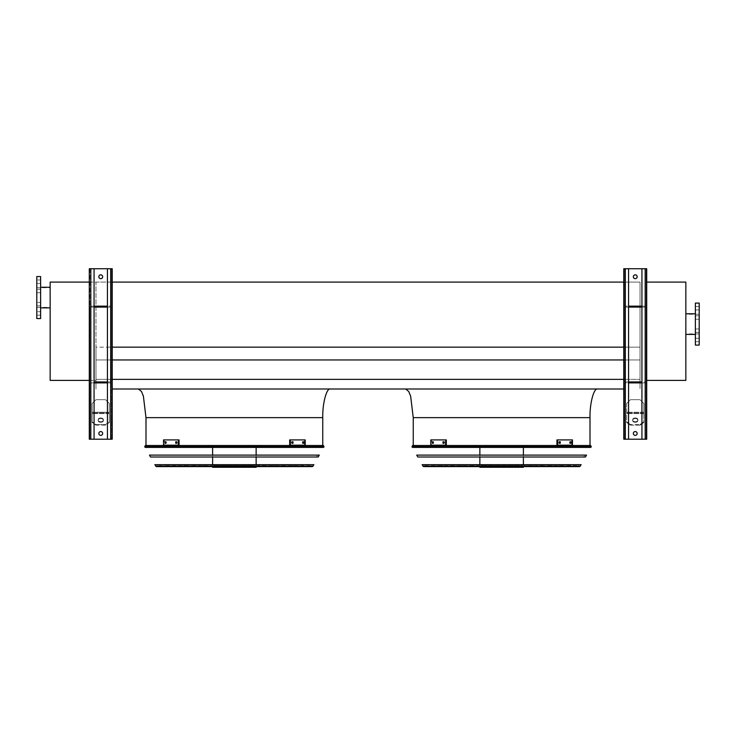 <?xml version="1.0" encoding="UTF-8"?>
<svg xmlns="http://www.w3.org/2000/svg" width="736" height="736" viewBox="0 0 736 736"><rect width="100%" height="100%" fill="white"/><g stroke="black" fill="none" stroke-linecap="round" stroke-linejoin="round"><path stroke-width="0.55" stroke-dasharray="3.68 2.76" d="M623.797 347.162L640.026 347.162L640.026 282.1L640.026 359.959L640.026 347.162L95.974 347.162L95.974 282.1L640.026 282.1L640.026 380.411L640.026 282.1L623.797 282.1M112.203 359.959L95.974 359.959L95.974 347.162L95.974 388.994L95.974 359.959L640.026 359.959L640.026 379.362L640.026 359.959L623.797 359.959M623.797 379.362L95.974 379.362L640.026 379.362L640.026 388.994L640.026 379.362L112.203 379.362M112.203 388.994L623.797 388.994M330.39 388.994L138.359 388.994L330.39 388.994M597.641 388.994L405.61 388.994L597.641 388.994M89.295 380.411L95.974 380.411L95.974 282.1L95.974 347.162L112.203 347.162M89.295 282.1L112.203 282.1M590.005 445.501L413.246 445.501L590.005 445.501M322.754 445.501L145.995 445.501L322.754 445.501M646.705 380.411L685.842 380.411L685.842 282.1L646.705 282.1M685.842 324.098L685.842 313.784L685.842 324.098M695.382 303.094L695.382 345.092M699.2 303.094L699.2 345.092M699.2 330.666L699.2 332.387L699.2 330.666M699.2 317.52L699.2 319.24L699.2 317.52M699.2 308.218L699.2 309.939L699.2 308.218M699.2 339.968L699.2 341.688L699.2 339.968M695.382 330.666L695.382 332.387L695.382 330.666M695.382 317.52L695.382 319.24L695.382 317.52M695.382 308.218L695.382 309.939L695.382 308.218M695.382 339.968L695.382 341.688L695.382 339.968M50.158 282.1L95.974 282.1L95.974 380.411L50.158 380.411L50.158 282.1M50.158 297.565L50.158 287.252L50.158 297.565M36.8 287.73L36.8 307.39L36.8 287.73L50.158 287.73M36.8 304.134L36.8 305.854L36.8 304.134M36.8 290.987L36.8 292.707L36.8 290.987M36.8 281.686L36.8 283.406L36.8 281.686M36.8 313.435L36.8 315.155L36.8 313.435M36.8 318.559L36.8 276.561M40.618 318.559L40.618 276.561M40.618 302.413L40.618 305.854L40.618 302.413L40.618 305.854L40.618 302.413L36.8 302.413L40.618 302.413M40.618 289.266L40.618 292.707L40.618 289.266L40.618 292.707L40.618 289.266L36.8 289.266L40.618 289.266M40.618 279.965L40.618 283.406L40.618 279.965L40.618 283.406L40.618 279.965L36.8 279.965L40.618 279.965M40.618 311.714L40.618 315.155L40.618 311.714L40.618 315.155L40.618 311.714L36.8 311.714L40.618 311.714M40.618 287.252L40.618 307.869L40.618 287.252M633.337 433.476A1.904 1.904 0 0 1 635.251 431.572A1.904 1.904 0 0 1 637.155 433.476A1.904 1.904 0 0 1 635.251 435.381A1.904 1.904 0 0 1 633.337 433.476M628.572 268.732L628.572 306.148L625.324 306.148L646.134 306.148L646.134 268.732L645.178 268.732L646.134 268.732L646.134 306.148L641.93 306.148L641.93 268.732L645.178 268.732L623.797 268.732L623.797 439.199L623.797 268.732L628.572 268.732L623.797 268.732L623.797 439.199L625.324 439.199L624.367 439.199L624.367 382.886L624.367 439.199L624.367 382.886L646.134 382.886L645.178 382.886L645.178 439.199L625.324 439.199L646.705 439.199L641.93 439.199L646.705 439.199L646.705 268.732L625.324 268.732L645.178 268.732L641.93 268.732L641.93 306.148L645.178 306.148L624.367 306.148L628.572 306.148L628.572 439.199L623.797 439.199L646.134 439.199L645.178 439.199L645.178 268.732L646.705 268.732L646.705 439.199L646.705 268.732L641.93 268.732L641.93 439.199L641.93 381.938L624.367 381.938L641.93 381.938L641.93 382.886L645.178 382.886L624.367 382.886L624.367 439.199L628.572 439.199L628.572 268.732L628.572 306.148L641.93 306.148L641.93 381.938L646.134 381.938L624.367 381.938L628.572 381.938L628.572 307.105L646.134 307.105L646.134 381.938L646.134 307.105L624.367 307.105L624.367 381.938L624.367 307.105L628.572 307.105L624.367 307.105L624.367 381.938L624.367 307.105L646.134 307.105L646.134 381.938L646.134 307.105L641.93 307.105L641.93 381.938M633.337 276.754A1.904 1.904 0 0 1 635.251 274.841A1.904 1.904 0 0 1 637.155 276.754A1.904 1.904 0 0 1 635.251 278.659A1.904 1.904 0 0 1 633.337 276.754M640.026 399.685L630.476 399.685L626.658 403.503L630.476 399.685L626.658 403.503L626.658 421.829L630.476 424.525L630.476 425.196L626.658 422.501L626.658 403.503L630.476 399.685L640.026 399.685L643.844 403.503L643.844 412.261L643.844 403.503L640.026 399.685L630.476 399.685L640.026 399.685L643.844 403.503L643.844 412.261L626.658 412.261L643.844 412.261L643.844 422.501L643.844 412.261L643.844 422.501L640.026 425.196L630.476 425.196L630.476 424.525L626.658 421.829L626.658 422.501L630.476 425.196L640.026 425.196L640.026 424.525L630.476 424.525L640.026 424.525L643.844 421.829L643.844 403.503L640.026 399.685M637.155 276.754A1.904 1.904 0 0 0 634.294 275.098A1.904 1.904 0 0 0 634.294 278.41A1.904 1.904 0 0 0 637.155 276.754A1.904 1.904 0 0 0 634.294 275.098A1.904 1.904 0 0 0 634.294 278.41A1.904 1.904 0 0 0 637.155 276.754M637.155 433.476A1.904 1.904 0 0 0 634.294 431.82A1.904 1.904 0 0 0 634.294 435.132A1.904 1.904 0 0 0 637.155 433.476A1.904 1.904 0 0 0 634.294 431.82A1.904 1.904 0 0 0 634.294 435.132A1.904 1.904 0 0 0 637.155 433.476M646.134 311.3L646.134 312.644L646.134 311.3M624.367 311.3L624.367 312.644L624.367 311.3M646.134 277.132L646.134 278.475L646.134 277.132M624.367 268.732L624.367 306.148L625.324 306.148L624.367 306.148L624.367 268.732M624.367 277.132L624.367 278.475L624.367 277.132M623.797 421.829L623.797 423.172L623.797 421.829M623.797 311.3L623.797 312.644L623.797 311.3M623.797 277.132L623.797 278.475L623.797 277.132M646.705 421.829L646.705 423.172L646.705 421.829M646.705 311.3L646.705 312.644L646.705 311.3M646.705 277.132L646.705 278.475L646.705 277.132M646.134 382.886L646.134 439.199L646.134 382.886L646.134 439.199L646.134 382.886L645.178 382.886L646.134 382.886M646.134 421.829L646.134 423.172L646.134 421.829M624.367 421.829L624.367 423.172L624.367 421.829M637.919 306.148L632.583 306.148L637.919 306.148L637.919 307.105L632.583 307.105L637.919 307.105L632.583 307.105L637.919 307.105L637.919 306.148L632.583 306.148L637.919 306.148M628.572 439.199L628.572 382.886L641.93 382.886L641.93 439.199M637.919 382.886L632.583 382.886L637.919 382.886L637.919 381.938L632.583 381.938L637.919 381.938L632.583 381.938L637.919 381.938L637.919 382.886L632.583 382.886L637.919 382.886M635.251 421.691A2.668 1.886 0 0 0 637.919 419.796A2.668 1.886 0 0 0 635.251 417.91A2.668 1.886 0 0 0 632.583 419.796A2.668 1.886 0 0 0 635.251 421.691M635.251 422.363A2.668 1.886 0 0 0 637.919 420.477A2.668 1.886 0 0 0 635.251 418.582A2.668 1.886 0 0 0 632.583 420.477A2.668 1.886 0 0 0 635.251 422.363M646.134 268.732L646.134 306.148L645.178 306.148L646.134 306.148L646.134 268.732M641.93 268.732L645.178 268.732L645.178 439.199L645.178 382.886L641.93 382.886M628.572 382.886L628.572 381.938M628.572 306.148L628.572 307.105M641.93 306.148L641.93 307.105M635.251 418.582A2.668 1.886 0 0 1 637.919 420.477A2.668 1.886 0 0 1 635.251 422.363A2.668 1.886 0 0 1 632.583 420.477A2.668 1.886 0 0 1 635.251 418.582M640.026 425.196L643.844 422.501L643.844 421.829L640.026 424.525L640.026 425.196M635.251 417.91A2.668 1.886 0 0 1 637.919 419.796A2.668 1.886 0 0 1 635.251 421.691A2.668 1.886 0 0 1 632.583 419.796A2.668 1.886 0 0 1 635.251 417.91M94.07 268.732L94.07 439.199L89.866 439.199L89.866 382.886L89.866 439.199L90.822 439.199L89.866 439.199L89.866 382.886L110.676 382.886L89.866 382.886L90.822 382.886L89.866 382.886L89.866 439.199L90.822 439.199L89.295 439.199L94.07 439.199L94.07 307.105L90.822 307.105L94.07 307.105L94.07 268.732L94.07 382.886L90.822 382.886L94.07 382.886L94.07 439.199L89.295 439.199L89.295 268.732L89.295 439.199L89.295 268.732L94.07 268.732L89.295 268.732L90.822 268.732L90.822 306.148L111.633 306.148L107.428 306.148L107.428 439.199L90.822 439.199L112.203 439.199L112.203 268.732L112.203 439.199L112.203 268.732L107.428 268.732L107.428 306.148L89.866 306.148L94.07 306.148L90.822 306.148L90.822 268.732L112.203 268.732L89.866 268.732L111.633 268.732L111.633 306.148L110.676 306.148L111.633 306.148L111.633 268.732L110.676 268.732L110.676 439.199L107.428 439.199L107.428 268.732L107.428 381.938L111.633 381.938L107.428 381.938L107.428 439.199M109.342 403.503L109.342 412.261L92.156 412.261L92.156 422.501L95.974 425.196L95.974 424.525L92.156 421.829L92.156 403.503L92.156 412.261L92.156 403.503L95.974 399.685L92.156 403.503L95.974 399.685L92.156 403.503L92.156 422.501L92.156 412.261L109.342 412.261L109.342 422.501L109.342 403.503L105.524 399.685L95.974 399.685L105.524 399.685L109.342 403.503L109.342 412.261L109.342 403.503L105.524 399.685L95.974 399.685L105.524 399.685L109.342 403.503M102.663 433.476A1.904 1.904 0 0 0 99.792 431.82A1.904 1.904 0 0 0 99.792 435.132A1.904 1.904 0 0 0 102.663 433.476A1.904 1.904 0 0 1 100.749 435.381A1.904 1.904 0 0 1 98.845 433.476A1.904 1.904 0 0 1 100.749 431.572A1.904 1.904 0 0 1 102.663 433.476A1.904 1.904 0 0 0 99.792 431.82A1.904 1.904 0 0 0 99.792 435.132A1.904 1.904 0 0 0 102.663 433.476M102.663 276.754A1.904 1.904 0 0 0 99.792 275.098A1.904 1.904 0 0 0 99.792 278.41A1.904 1.904 0 0 0 102.663 276.754A1.904 1.904 0 0 1 100.749 278.659A1.904 1.904 0 0 1 98.845 276.754A1.904 1.904 0 0 1 100.749 274.841A1.904 1.904 0 0 1 102.663 276.754A1.904 1.904 0 0 0 99.792 275.098A1.904 1.904 0 0 0 99.792 278.41A1.904 1.904 0 0 0 102.663 276.754M94.07 381.938L107.428 381.938M90.822 307.105L89.866 307.105L89.866 381.938L89.866 307.105L111.633 307.105L111.633 381.938L111.633 307.105L107.428 307.105L111.633 307.105L111.633 381.938L111.633 307.105L89.866 307.105L89.866 381.938L89.866 307.105L90.822 307.105L90.822 381.938L90.822 307.105M89.866 311.3L89.866 312.644L89.866 311.3M111.633 311.3L111.633 312.644L111.633 311.3M89.866 268.732L89.866 306.148L89.866 268.732M89.866 277.132L89.866 278.475L89.866 277.132M111.633 277.132L111.633 278.475L111.633 277.132M112.203 277.132L112.203 278.475L112.203 277.132M112.203 311.3L112.203 312.644L112.203 311.3M112.203 421.829L112.203 423.172L112.203 421.829M89.295 277.132L89.295 278.475L89.295 277.132M89.295 311.3L89.295 312.644L89.295 311.3M89.295 421.829L89.295 423.172L89.295 421.829M89.866 421.829L89.866 423.172L89.866 421.829M111.633 382.886L111.633 439.199L110.676 439.199L111.633 439.199L111.633 382.886L110.676 382.886L111.633 382.886L111.633 439.199L111.633 382.886L107.428 382.886L111.633 382.886M111.633 421.829L111.633 423.172L111.633 421.829M103.417 306.148L98.081 306.148L103.417 306.148L103.417 307.105L98.081 307.105L103.417 307.105L98.081 307.105L103.417 307.105L103.417 306.148L98.081 306.148L103.417 306.148M103.417 382.886L98.081 382.886L103.417 382.886L103.417 381.938L98.081 381.938L103.417 381.938L98.081 381.938L103.417 381.938L103.417 382.886L98.081 382.886L103.417 382.886M100.749 418.582A2.668 1.886 0 0 1 103.417 420.477A2.668 1.886 0 0 1 100.749 422.363A2.668 1.886 0 0 1 98.081 420.477A2.668 1.886 0 0 1 100.749 418.582M105.524 425.196L95.974 425.196L92.156 422.501L92.156 421.829L95.974 424.525L95.974 425.196L105.524 425.196L109.342 422.501L109.342 412.261L109.342 421.829L105.524 424.525L95.974 424.525L105.524 424.525L105.524 425.196L105.524 424.525L109.342 421.829L109.342 422.501L105.524 425.196M100.749 417.91A2.668 1.886 0 0 1 103.417 419.796A2.668 1.886 0 0 1 100.749 421.691A2.668 1.886 0 0 1 98.081 419.796A2.668 1.886 0 0 1 100.749 417.91M90.822 268.732L90.822 439.199L90.822 268.732L90.822 439.199L110.676 439.199L110.676 268.732L110.676 439.199M111.633 268.732L111.633 306.148L111.633 268.732M107.428 268.732L110.676 268.732M90.822 439.199L94.07 439.199M94.07 306.148L107.428 306.148M94.07 307.105L107.428 307.105M94.07 382.886L107.428 382.886M100.749 421.691A2.668 1.886 0 0 0 103.417 419.796A2.668 1.886 0 0 0 100.749 417.91A2.668 1.886 0 0 0 98.081 419.796A2.668 1.886 0 0 0 100.749 421.691M100.749 422.363A2.668 1.886 0 0 0 103.417 420.477A2.668 1.886 0 0 0 100.749 418.582A2.668 1.886 0 0 0 98.081 420.477A2.668 1.886 0 0 0 100.749 422.363M412.408 447.414L590.842 447.414M590.612 445.501L412.638 445.501M590.171 445.501L413.08 445.501L590.171 445.501L589.094 447.414L414.156 447.414L589.094 447.414M434.507 465.069L568.744 465.069L434.507 465.069L434.507 466.596L568.744 466.596L434.507 466.596M432.602 465.069L570.648 465.069L432.602 465.069L432.602 466.596L570.648 466.596L432.602 466.596M568.744 465.069L568.744 466.596M570.648 465.069L570.648 466.596M443.937 465.069L559.314 465.069L443.937 465.069L443.937 466.596L559.314 466.596L443.937 466.596M442.032 465.069L561.218 465.069L442.032 465.069L442.032 466.596L561.218 466.596L442.032 466.596M559.314 465.069L559.314 466.596M561.218 465.069L561.218 466.596M453.367 465.069L549.884 465.069L453.367 465.069L453.367 466.596L549.884 466.596L453.367 466.596M451.462 465.069L551.788 465.069L451.462 465.069L451.462 466.596L551.788 466.596L451.462 466.596M549.884 465.069L549.884 466.596M551.788 465.069L551.788 466.596M462.797 465.069L540.454 465.069L462.797 465.069L462.797 466.596L540.454 466.596L462.797 466.596M460.892 465.069L542.358 465.069L460.892 465.069L460.892 466.596L542.358 466.596L460.892 466.596M540.454 465.069L540.454 466.596M542.358 465.069L542.358 466.596M472.227 465.069L531.024 465.069L472.227 465.069L472.227 466.596L531.024 466.596L472.227 466.596M470.322 465.069L532.928 465.069L470.322 465.069L470.322 466.596L532.928 466.596L470.322 466.596M531.024 465.069L531.024 466.596M532.928 465.069L532.928 466.596M416.199 447.414L415.242 446.458L416.199 445.501L476.109 445.501L474.968 446.458L476.109 447.414L476.137 445.501L474.904 445.501L476.302 445.501L476.302 447.414L416.199 447.414L476.302 447.414M416.199 445.501L476.302 445.501M486.229 447.414L486.229 445.501L501.924 445.501L502.936 446.458L501.924 447.414L506.184 447.414L459.384 447.414L501.924 447.414M486.229 445.501L501.924 445.501M485.769 445.501L484.73 446.458L485.769 447.414M527.97 447.414L475.281 447.414L527.97 447.414L527.97 445.501L475.281 445.501L527.97 445.501M524.152 447.414L479.099 447.414L524.152 447.414L524.152 445.501L479.099 445.501L524.152 445.501M517.647 447.414L517.647 445.501L527.132 445.501L527.132 447.414L579.085 447.414L527.132 447.414M517.647 445.501L527.132 445.501M517.344 445.501L517.344 447.414L517.84 446.458L517.344 445.501M526.921 447.414L526.921 445.501L517.095 445.501L516.249 446.458L517.095 447.414L579.296 447.414L517.095 447.414M526.921 445.501L517.095 445.501M527.197 445.501L528.54 446.458L527.197 447.414M501.234 447.414L501.234 445.501L485.677 445.501L484.877 446.458L485.677 447.414L457.967 447.414L485.677 447.414M501.234 445.501L485.677 445.501M492.642 445.501L492.669 445.501A0.957 0.929 90 0 1 493.571 446.458A0.957 0.929 90 0 1 492.642 447.414L493.626 446.458L492.669 445.501M501.713 445.501L501.713 447.414L501.713 445.501M479.863 465.069L523.388 465.069L479.863 464.692M476.569 465.069L526.682 465.069L476.569 465.069L476.569 466.596L526.682 466.596L476.569 466.596M523.388 445.501L479.863 445.501L523.388 445.501L523.388 447.414M523.388 455.096L523.388 457.001M526.682 465.069L526.682 466.596M479.863 467.268L523.388 467.268M513.756 466.596L479.863 466.596L513.756 466.596L513.756 467.268M523.232 467.268L523.232 466.596M521.75 465.069L481.39 465.069L521.75 465.069L521.861 465.741L481.39 465.741L521.75 465.741M512.633 465.741L512.633 465.069M432.915 443.311L432.244 443.311L432.98 443.311L432.98 441.784L432.244 441.784L432.244 443.311L432.915 443.311L432.915 441.784L433.66 441.784L433.66 443.311L432.915 443.311L433.66 443.311L433.66 441.784L432.915 441.784M443.642 443.311L442.971 443.311L443.845 443.311L443.845 441.784L442.971 441.784L442.971 443.311L443.642 443.311L443.642 441.784L444.526 441.784L444.526 443.311L443.642 443.311L444.526 443.311L444.526 441.784L443.642 441.784M445.639 445.17L430.79 445.17L430.79 439.916L446.32 439.916L430.79 439.916L446.32 439.916L446.32 445.17L431.471 445.17L431.471 439.916L431.471 445.17L430.79 445.17L445.639 445.17L445.639 439.916M443.845 441.784L444.526 441.784L443.845 441.784M443.845 443.311L444.526 443.311L443.845 443.311M432.98 441.784L433.66 441.784L432.98 441.784M432.98 443.311L433.66 443.311L432.98 443.311M570.336 441.784L569.59 441.784L570.271 441.784L569.59 441.784L569.59 443.311L571.007 443.311L571.007 441.784L570.271 441.784L570.271 443.311L569.59 443.311L569.59 441.784L570.336 441.784L570.336 443.311L569.59 443.311L570.336 443.311M559.608 441.784L558.725 441.784L559.406 441.784L558.725 441.784L558.725 443.311L560.28 443.311L560.28 441.784L559.406 441.784L559.406 443.311L558.725 443.311L558.725 441.784L559.608 441.784L559.608 443.311L558.725 443.311L559.608 443.311M557.612 439.916L572.461 439.916L556.931 439.916L557.612 439.916L557.612 445.17L572.461 445.17L572.461 439.916L571.78 439.916L571.78 445.17L556.931 445.17L556.931 439.916L571.78 439.916L571.78 445.17L572.461 445.17L557.612 445.17M418.462 455.096L584.789 455.096L418.462 455.096L419.538 457.001L583.712 457.001L419.538 457.001M586.537 455.096L416.714 455.096M417.79 457.001L585.46 457.001M424.065 465.069L579.407 464.692L423.844 464.692M425.077 465.069L578.174 465.069L425.077 465.069L424.313 466.596L578.938 466.596L424.313 466.596M581.155 464.692L422.096 464.692M423.614 466.596L579.637 466.596M145.158 447.414L323.592 447.414M323.362 445.501L145.388 445.501M322.92 445.501L145.829 445.501L322.92 445.501L321.844 447.414L146.906 447.414L321.844 447.414M167.256 465.069L301.493 465.069L167.256 465.069L167.256 466.596L301.493 466.596L167.256 466.596M165.352 465.069L303.398 465.069L165.352 465.069L165.352 466.596L303.398 466.596L165.352 466.596M301.493 465.069L301.493 466.596M303.398 465.069L303.398 466.596M176.686 465.069L292.063 465.069L176.686 465.069L176.686 466.596L292.063 466.596L176.686 466.596M174.782 465.069L293.968 465.069L174.782 465.069L174.782 466.596L293.968 466.596L174.782 466.596M292.063 465.069L292.063 466.596M293.968 465.069L293.968 466.596M186.116 465.069L282.633 465.069L186.116 465.069L186.116 466.596L282.633 466.596L186.116 466.596M184.212 465.069L284.538 465.069L184.212 465.069L184.212 466.596L284.538 466.596L184.212 466.596M282.633 465.069L282.633 466.596M284.538 465.069L284.538 466.596M195.546 465.069L273.203 465.069L195.546 465.069L195.546 466.596L273.203 466.596L195.546 466.596M193.642 465.069L275.108 465.069L193.642 465.069L193.642 466.596L275.108 466.596L193.642 466.596M273.203 465.069L273.203 466.596M275.108 465.069L275.108 466.596M204.976 465.069L263.773 465.069L204.976 465.069L204.976 466.596L263.773 466.596L204.976 466.596M203.072 465.069L265.678 465.069L203.072 465.069L203.072 466.596L265.678 466.596L203.072 466.596M263.773 465.069L263.773 466.596M265.678 465.069L265.678 466.596M148.948 447.414L147.991 446.458L148.948 445.501L208.858 445.501L207.718 446.458L208.858 447.414L208.886 445.501L207.653 445.501L209.052 445.501L209.052 447.414L148.948 447.414L209.052 447.414M148.948 445.501L209.052 445.501M218.978 447.414L218.978 445.501L234.674 445.501L235.686 446.458L234.674 447.414L238.933 447.414L192.133 447.414L234.674 447.414M218.978 445.501L234.674 445.501M218.518 445.501L217.479 446.458L218.518 447.414M260.719 447.414L208.03 447.414L260.719 447.414L260.719 445.501L208.03 445.501L260.719 445.501M256.901 447.414L211.848 447.414L256.901 447.414L256.901 445.501L211.848 445.501L256.901 445.501M250.396 447.414L250.396 445.501L259.882 445.501L259.882 447.414L311.834 447.414L259.882 447.414M250.396 445.501L259.882 445.501M250.093 445.501L250.093 447.414L250.59 446.458L250.093 445.501M259.67 447.414L259.67 445.501L249.844 445.501L248.998 446.458L249.844 447.414L312.046 447.414L249.844 447.414M259.67 445.501L249.844 445.501M259.946 445.501L261.289 446.458L259.946 447.414M233.984 447.414L233.984 445.501L218.426 445.501L217.626 446.458L218.426 447.414L190.716 447.414L218.426 447.414M233.984 445.501L218.426 445.501M225.391 445.501L225.418 445.501A0.957 0.929 90 0 1 226.32 446.458A0.957 0.929 90 0 1 225.391 447.414L226.375 446.458L225.418 445.501M234.462 445.501L234.462 447.414L234.462 445.501M212.612 465.069L256.137 465.069L212.612 464.692M209.318 465.069L259.431 465.069L209.318 465.069L209.318 466.596L259.431 466.596L209.318 466.596M256.137 445.501L212.612 445.501L256.137 445.501L256.137 447.414M256.137 455.096L256.137 457.001M259.431 465.069L259.431 466.596M212.612 467.268L256.137 467.268M246.505 466.596L212.612 466.596L246.505 466.596L246.505 467.268M255.981 467.268L255.981 466.596M254.5 465.069L214.139 465.069L254.5 465.069L254.61 465.741L214.139 465.741L254.5 465.741M245.382 465.741L245.382 465.069M165.664 443.311L164.993 443.311L165.729 443.311L165.729 441.784L164.993 441.784L164.993 443.311L165.664 443.311L165.664 441.784L166.41 441.784L166.41 443.311L165.664 443.311L166.41 443.311L166.41 441.784L165.664 441.784M176.392 443.311L175.72 443.311L176.594 443.311L176.594 441.784L175.72 441.784L175.72 443.311L176.392 443.311L176.392 441.784L177.275 441.784L177.275 443.311L176.392 443.311L177.275 443.311L177.275 441.784L176.392 441.784M178.388 445.17L163.539 445.17L163.539 439.916L179.069 439.916L163.539 439.916L179.069 439.916L179.069 445.17L164.22 445.17L164.22 439.916L164.22 445.17L163.539 445.17L178.388 445.17L178.388 439.916M176.594 441.784L177.275 441.784L176.594 441.784M176.594 443.311L177.275 443.311L176.594 443.311M165.729 441.784L166.41 441.784L165.729 441.784M165.729 443.311L166.41 443.311L165.729 443.311M303.085 441.784L302.34 441.784L303.02 441.784L302.34 441.784L302.34 443.311L303.756 443.311L303.756 441.784L303.02 441.784L303.02 443.311L302.34 443.311L302.34 441.784L303.085 441.784L303.085 443.311L302.34 443.311L303.085 443.311M292.358 441.784L291.474 441.784L292.155 441.784L291.474 441.784L291.474 443.311L293.029 443.311L293.029 441.784L292.155 441.784L292.155 443.311L291.474 443.311L291.474 441.784L292.358 441.784L292.358 443.311L291.474 443.311L292.358 443.311M290.361 439.916L305.21 439.916L289.68 439.916L290.361 439.916L290.361 445.17L305.21 445.17L305.21 439.916L304.529 439.916L304.529 445.17L289.68 445.17L289.68 439.916L304.529 439.916L304.529 445.17L305.21 445.17L290.361 445.17M151.211 455.096L317.538 455.096L151.211 455.096L152.288 457.001L316.462 457.001L152.288 457.001M319.286 455.096L149.463 455.096M150.54 457.001L318.21 457.001M156.814 465.069L312.156 464.692L156.593 464.692M157.826 465.069L310.923 465.069L157.826 465.069L157.062 466.596L311.687 466.596L310.923 465.833L157.826 465.833L310.923 465.833L310.923 465.069M313.904 464.692L154.845 464.692M156.363 466.596L312.386 466.596M413.246 417.634L590.005 417.634M145.995 417.634L322.754 417.634M625.324 268.732L625.324 439.199M645.178 307.105L645.178 381.938L645.178 307.105M625.324 307.105L625.324 381.938L625.324 307.105M643.844 412.261L626.658 412.261L643.844 412.261M643.844 412.933L626.658 412.933L643.844 412.933M643.844 413.614L626.658 413.614L643.844 413.614M645.178 268.732L645.178 439.199M110.676 307.105L110.676 381.938L110.676 307.105M109.342 413.614L92.156 413.614L109.342 413.614M109.342 412.933L92.156 412.933L109.342 412.933M109.342 412.261L92.156 412.261L109.342 412.261M411.967 446.642L591.284 446.642M419.272 445.501A0.957 0.497 -90 0 1 419.768 446.458A0.957 0.497 -90 0 1 419.272 447.414M417.846 445.501A0.957 0.938 -90 0 0 416.907 446.458A0.957 0.938 -90 0 0 417.846 447.414M417.496 445.501A0.957 0.938 90 0 0 416.558 446.458A0.957 0.938 90 0 0 417.496 447.414M422.271 445.501L422.271 447.414M459.715 445.501A0.957 0.626 -90 0 0 459.715 447.414M459.871 445.501A0.957 0.469 90 0 0 459.402 446.458A0.957 0.469 90 0 0 459.871 447.414M489.744 445.501L489.744 447.414M496.23 445.501A0.957 0.791 90 0 1 496.23 447.414M558.072 445.501A0.957 0.883 90 0 0 557.189 446.458A0.957 0.883 90 0 0 558.072 447.414M559.599 445.501A0.957 0.644 90 0 1 559.599 447.414M578.404 445.501A0.957 0.856 90 0 1 578.404 447.414L578.422 445.501M577.64 445.501A0.957 0.745 -90 0 1 577.64 447.414M579.214 445.501A0.957 0.865 -90 0 1 579.214 447.414M560.961 445.501A0.957 0.662 -90 0 1 560.961 447.414M553.996 445.501L553.996 447.414M491.602 445.501L491.602 447.414M461.518 445.501L461.518 447.414M457.976 445.501A0.957 0.957 90 0 0 457.019 446.458A0.957 0.957 90 0 0 457.976 447.414L457.019 446.458L457.967 445.501M580.299 466.21L422.952 466.21M425.077 465.833L578.174 465.833L425.077 465.833M144.716 446.642L324.033 446.642M152.021 445.501A0.957 0.497 -90 0 1 152.518 446.458A0.957 0.497 -90 0 1 152.021 447.414M150.595 445.501A0.957 0.938 -90 0 0 149.656 446.458A0.957 0.938 -90 0 0 150.595 447.414M150.245 445.501A0.957 0.938 90 0 0 149.307 446.458A0.957 0.938 90 0 0 150.245 447.414M155.02 445.501L155.02 447.414M192.464 445.501A0.957 0.626 -90 0 0 192.464 447.414M192.62 445.501A0.957 0.469 90 0 0 192.151 446.458A0.957 0.469 90 0 0 192.62 447.414M222.493 445.501L222.493 447.414M228.979 445.501A0.957 0.791 90 0 1 228.979 447.414M290.821 445.501A0.957 0.883 90 0 0 289.938 446.458A0.957 0.883 90 0 0 290.821 447.414M292.348 445.501A0.957 0.644 90 0 1 292.348 447.414M311.153 445.501A0.957 0.856 90 0 1 311.153 447.414M310.39 445.501A0.957 0.745 -90 0 1 310.39 447.414M311.172 445.501L311.172 447.414M311.963 445.501A0.957 0.865 -90 0 1 311.963 447.414M293.71 445.501A0.957 0.662 -90 0 1 293.71 447.414M286.746 445.501L286.746 447.414M224.351 445.501L224.351 447.414M194.267 445.501L194.267 447.414M190.725 445.501A0.957 0.957 90 0 0 189.768 446.458A0.957 0.957 90 0 0 190.725 447.414L189.768 446.458L190.716 445.501M313.048 466.21L155.701 466.21M699.2 314.263L685.842 314.263M699.2 333.923L685.842 333.923M695.382 341.688L699.2 341.688L695.382 341.688M695.382 338.247L699.2 338.247L695.382 338.247M695.382 332.387L699.2 332.387L695.382 332.387M695.382 328.955L699.2 328.955L695.382 328.955M695.382 319.24L699.2 319.24L695.382 319.24M695.382 315.799L699.2 315.799L695.382 315.799M695.382 309.939L699.2 309.939L695.382 309.939M695.382 306.507L699.2 306.507L695.382 306.507M36.8 307.39L50.158 307.39M40.618 315.155L36.8 315.155L40.618 315.155M40.618 305.854L36.8 305.854L40.618 305.854M40.618 292.707L36.8 292.707L40.618 292.707M40.618 283.406L36.8 283.406L40.618 283.406M632.583 306.148L632.583 307.105L632.583 306.148M632.583 382.886L632.583 381.938L632.583 382.886M623.797 423.172L624.367 423.172L623.797 423.172M623.797 420.495L624.367 420.495L623.797 420.495M646.134 423.172L646.705 423.172L646.134 423.172M646.134 420.495L646.705 420.495L646.134 420.495M646.134 278.475L646.705 278.475L646.134 278.475M646.134 275.798L646.705 275.798L646.134 275.798M646.134 312.644L646.705 312.644L646.134 312.644M646.134 309.966L646.705 309.966L646.134 309.966M623.797 278.475L624.367 278.475L623.797 278.475M623.797 275.798L624.367 275.798L623.797 275.798M623.797 312.644L624.367 312.644L623.797 312.644M623.797 309.966L624.367 309.966L623.797 309.966M637.919 420.477L637.919 419.796L637.919 420.477M632.583 420.477L632.583 419.796L632.583 420.477M98.081 306.148L98.081 307.105L98.081 306.148M98.081 382.886L98.081 381.938L98.081 382.886M111.633 423.172L112.203 423.172L111.633 423.172M111.633 420.495L112.203 420.495L111.633 420.495M89.295 423.172L89.866 423.172L89.295 423.172M89.295 420.495L89.866 420.495L89.295 420.495M89.295 312.644L89.866 312.644L89.295 312.644M89.295 309.966L89.866 309.966L89.295 309.966M89.295 278.475L89.866 278.475L89.295 278.475M89.295 275.798L89.866 275.798L89.295 275.798M111.633 312.644L112.203 312.644L111.633 312.644M111.633 309.966L112.203 309.966L111.633 309.966M111.633 278.475L112.203 278.475L111.633 278.475M111.633 275.798L112.203 275.798L111.633 275.798M103.417 420.477L103.417 419.796L103.417 420.477M98.081 420.477L98.081 419.796L98.081 420.477M414.156 447.414L413.08 445.501M474.904 447.414L474.904 445.501M476.137 447.414L476.137 445.501M459.384 447.414L458.427 446.458L459.384 445.501M506.184 447.414L507.141 446.458L506.184 445.501M475.281 447.414L475.281 445.501M479.099 447.414L479.099 445.501M579.085 447.414L580.042 446.458L579.085 445.501M579.296 447.414L580.253 446.458L579.296 445.501M502.182 446.945L502.182 445.97M490.636 447.414L491.593 446.458L490.636 445.501M479.863 445.501L479.863 447.414M479.863 455.096L479.863 457.001M521.861 465.741L521.861 465.069M481.39 465.741L481.39 465.069M583.712 457.001L584.789 455.096M578.174 465.069L578.938 466.596M146.906 447.414L145.829 445.501M207.653 447.414L207.653 445.501M208.886 447.414L208.886 445.501M192.133 447.414L191.176 446.458L192.133 445.501M238.933 447.414L239.89 446.458L238.933 445.501M208.03 447.414L208.03 445.501M211.848 447.414L211.848 445.501M311.834 447.414L312.791 446.458L311.834 445.501M312.046 447.414L313.002 446.458L312.046 445.501M234.931 446.945L234.931 445.97M223.385 447.414L224.342 446.458L223.385 445.501M212.612 445.501L212.612 447.414M212.612 455.096L212.612 457.001M254.61 465.741L254.61 465.069M214.139 465.741L214.139 465.069M316.462 457.001L317.538 455.096"/><path stroke-width="1.1" d="M112.203 388.994L623.797 388.994M112.203 379.362L623.797 379.362M112.203 359.959L623.797 359.959M112.203 347.162L623.797 347.162M112.203 282.1L623.797 282.1M590.005 445.501L590.005 417.634C589.665 403.466 593.869 387.716 597.641 388.994M322.754 445.501L322.754 417.634C322.414 403.466 326.618 387.716 330.39 388.994M646.705 282.1L685.842 282.1L685.842 380.411L646.705 380.411M699.2 345.092L699.2 303.094L695.382 303.094L695.382 345.092L699.2 345.092M89.295 380.411L50.158 380.411L50.158 282.1L89.295 282.1M36.8 276.561L36.8 318.559L40.618 318.559L40.618 276.561L36.8 276.561M40.618 287.252L50.158 287.252M645.178 268.732L645.178 439.199L646.705 439.199L646.705 268.732L628.572 268.732L628.572 439.199L623.797 439.199L623.797 268.732L625.324 268.732L625.324 439.199M633.337 276.754A1.904 1.904 0 0 1 635.251 274.841A1.904 1.904 0 0 1 637.155 276.754A1.904 1.904 0 0 1 635.251 278.659A1.904 1.904 0 0 1 633.337 276.754M641.93 268.732L641.93 439.199L628.572 439.199M633.337 433.476A1.904 1.904 0 0 1 635.251 431.572A1.904 1.904 0 0 1 637.155 433.476A1.904 1.904 0 0 1 635.251 435.381A1.904 1.904 0 0 1 633.337 433.476M628.572 268.732L625.324 268.732M645.178 439.199L641.93 439.199M641.93 306.148L628.572 306.148M641.93 307.105L628.572 307.105M641.93 382.886L628.572 382.886M641.93 381.938L628.572 381.938M110.676 268.732L110.676 439.199L112.203 439.199L112.203 268.732L94.07 268.732L94.07 439.199L89.295 439.199L89.295 268.732L90.822 268.732L90.822 439.199M98.845 276.754A1.904 1.904 0 0 1 100.749 274.841A1.904 1.904 0 0 1 102.663 276.754A1.904 1.904 0 0 1 100.749 278.659A1.904 1.904 0 0 1 98.845 276.754M107.428 268.732L107.428 439.199L94.07 439.199M98.845 433.476A1.904 1.904 0 0 1 100.749 431.572A1.904 1.904 0 0 1 102.663 433.476A1.904 1.904 0 0 1 100.749 435.381A1.904 1.904 0 0 1 98.845 433.476M94.07 268.732L90.822 268.732M110.676 439.199L107.428 439.199M107.428 306.148L94.07 306.148M107.428 307.105L94.07 307.105M107.428 382.886L94.07 382.886M107.428 381.938L94.07 381.938M411.967 446.642L412.408 447.414L590.842 447.414L591.284 446.642L411.967 446.642L412.638 445.501L590.612 445.501L591.284 446.642M523.388 447.414L523.388 455.096M523.388 457.001L523.388 464.692M523.388 466.596L523.388 467.268L479.863 467.268L479.863 466.596M432.98 443.311L432.244 443.311L432.244 441.784L432.98 441.784L432.98 443.311M443.845 443.311L442.971 443.311L442.971 441.784L443.845 441.784L443.845 443.311M445.639 439.916L430.79 439.916L430.79 445.17L445.639 445.17L445.639 439.916L446.32 439.916L446.32 445.17L445.639 445.17M432.915 441.784L432.915 443.311M443.642 441.784L443.642 443.311M560.28 443.311L559.406 443.311L559.406 441.784L560.28 441.784L560.28 443.311M571.007 443.311L570.271 443.311L570.271 441.784L571.007 441.784L571.007 443.311M557.612 445.17L572.461 445.17L572.461 439.916L556.931 439.916L556.931 445.17L557.612 445.17L557.612 439.916M559.608 443.311L559.608 441.784M570.336 443.311L570.336 441.784M416.714 455.096L586.537 455.096L585.46 457.001L417.79 457.001L416.714 455.096M422.096 464.692L581.155 464.692L579.637 466.596L423.614 466.596L422.096 464.692M144.716 446.642L145.158 447.414L323.592 447.414L324.033 446.642L144.716 446.642L145.388 445.501L323.362 445.501L324.033 446.642M256.137 447.414L256.137 455.096M256.137 457.001L256.137 464.692M256.137 466.596L256.137 467.268L212.612 467.268L212.612 466.596M165.729 443.311L164.993 443.311L164.993 441.784L165.729 441.784L165.729 443.311M176.594 443.311L175.72 443.311L175.72 441.784L176.594 441.784L176.594 443.311M178.388 439.916L163.539 439.916L163.539 445.17L178.388 445.17L178.388 439.916L179.069 439.916L179.069 445.17L178.388 445.17M165.664 441.784L165.664 443.311M176.392 441.784L176.392 443.311M293.029 443.311L292.155 443.311L292.155 441.784L293.029 441.784L293.029 443.311M303.756 443.311L303.02 443.311L303.02 441.784L303.756 441.784L303.756 443.311M290.361 445.17L305.21 445.17L305.21 439.916L289.68 439.916L289.68 445.17L290.361 445.17L290.361 439.916M292.358 443.311L292.358 441.784M303.085 443.311L303.085 441.784M149.463 455.096L319.286 455.096L318.21 457.001L150.54 457.001L149.463 455.096M154.845 464.692L313.904 464.692L312.386 466.596L156.363 466.596L154.845 464.692M157.062 466.596L311.687 466.596M590.005 417.634L413.246 417.634L410.633 396.088L408.701 391.451L405.61 388.994M322.754 417.634L145.995 417.634L143.382 396.088L141.45 391.451L138.359 388.994M422.952 466.21L580.299 466.21M155.701 466.21L313.048 466.21M413.246 445.501L413.246 417.634M145.995 445.501L145.995 417.634M695.382 313.784L685.842 313.784M695.382 334.402L685.842 334.402M40.618 307.869L50.158 307.869M479.863 447.414L479.863 455.096M479.863 457.001L479.863 464.692M212.612 447.414L212.612 455.096M212.612 457.001L212.612 464.692"/></g></svg>
